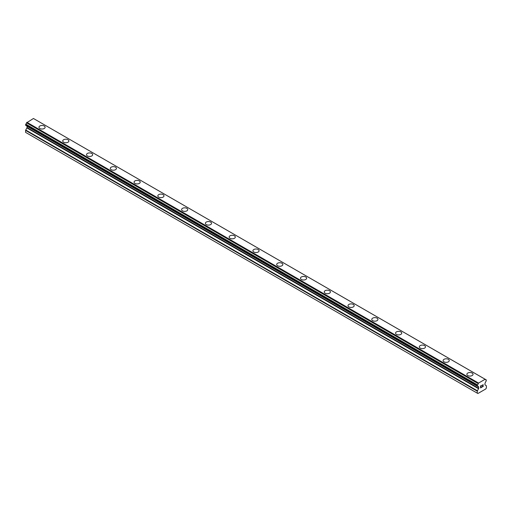 <?xml version="1.0" encoding="UTF-8"?>
<svg xmlns="http://www.w3.org/2000/svg" width="512" height="512" viewBox="0 0 512 512"><rect width="100%" height="100%" fill="white"/><g stroke="black" fill="none" stroke-linecap="round" stroke-linejoin="round"><path stroke-width="0.77" d="M38.963 127.251A3.085 1.779 180 0 1 40.864 125.606A3.085 1.779 180 0 1 44.224 125.99A3.085 1.779 180 0 1 45.126 127.251A3.085 1.779 180 0 1 43.219 128.89A3.085 1.779 180 0 1 39.866 128.506A3.085 1.779 180 0 1 38.963 127.251A3.085 1.779 180 0 1 40.864 125.606A3.085 1.779 180 0 1 44.224 125.997A3.085 1.779 180 0 1 45.126 127.251M62.733 140.973A3.085 1.779 180 0 1 64.634 139.328A3.085 1.779 180 0 1 67.994 139.718A3.085 1.779 180 0 1 68.896 140.973A3.085 1.779 180 0 1 66.995 142.618A3.085 1.779 180 0 1 63.635 142.234A3.085 1.779 180 0 1 62.733 140.973A3.085 1.779 180 0 1 64.64 139.334A3.085 1.779 180 0 1 67.994 139.718A3.085 1.779 180 0 1 68.896 140.973M86.509 154.701A3.085 1.779 180 0 1 88.41 153.056A3.085 1.779 180 0 1 91.77 153.44A3.085 1.779 180 0 1 92.672 154.701A3.085 1.779 180 0 1 90.771 156.346A3.085 1.779 180 0 1 87.411 155.955A3.085 1.779 180 0 1 86.509 154.701A3.085 1.779 180 0 1 88.41 153.056A3.085 1.779 180 0 1 91.77 153.446A3.085 1.779 180 0 1 92.672 154.701M110.278 168.422A3.085 1.779 180 0 1 112.186 166.778A3.085 1.779 180 0 1 115.539 167.168A3.085 1.779 180 0 1 116.442 168.429A3.085 1.779 180 0 1 114.541 170.067A3.085 1.779 180 0 1 111.181 169.683A3.085 1.779 180 0 1 110.278 168.422A3.085 1.779 180 0 1 112.186 166.784A3.085 1.779 180 0 1 115.539 167.168A3.085 1.779 180 0 1 116.442 168.422M134.054 182.15A3.085 1.779 180 0 1 135.955 180.506A3.085 1.779 180 0 1 139.315 180.89A3.085 1.779 180 0 1 140.218 182.15A3.085 1.779 180 0 1 138.317 183.795A3.085 1.779 180 0 1 134.957 183.405A3.085 1.779 180 0 1 134.054 182.15A3.085 1.779 180 0 1 135.955 180.512A3.085 1.779 180 0 1 139.315 180.896A3.085 1.779 180 0 1 140.218 182.15M157.824 195.872A3.085 1.779 180 0 1 159.731 194.234A3.085 1.779 180 0 1 163.085 194.618A3.085 1.779 180 0 1 163.987 195.878A3.085 1.779 180 0 1 162.086 197.517A3.085 1.779 180 0 1 158.726 197.133A3.085 1.779 180 0 1 157.824 195.872A3.085 1.779 180 0 1 159.731 194.234A3.085 1.779 180 0 1 163.085 194.624A3.085 1.779 180 0 1 163.987 195.872M181.6 209.6A3.085 1.779 180 0 1 183.501 207.955A3.085 1.779 180 0 1 186.861 208.339A3.085 1.779 180 0 1 187.763 209.6A3.085 1.779 180 0 1 185.862 211.245A3.085 1.779 180 0 1 182.502 210.861A3.085 1.779 180 0 1 181.6 209.6A3.085 1.779 180 0 1 183.501 207.962A3.085 1.779 180 0 1 186.861 208.346A3.085 1.779 180 0 1 187.763 209.6M205.37 223.328A3.085 1.779 180 0 1 207.277 221.683A3.085 1.779 180 0 1 210.63 222.067A3.085 1.779 180 0 1 211.533 223.328A3.085 1.779 180 0 1 209.632 224.966A3.085 1.779 180 0 1 206.272 224.582A3.085 1.779 180 0 1 205.37 223.328A3.085 1.779 180 0 1 207.277 221.683A3.085 1.779 180 0 1 210.63 222.074A3.085 1.779 180 0 1 211.533 223.328M234.406 235.795A3.085 1.779 180 0 1 235.309 237.05A3.085 1.779 180 0 1 233.408 238.694A3.085 1.779 180 0 1 230.048 238.31A3.085 1.779 180 0 1 229.146 237.05A3.085 1.779 180 0 1 231.046 235.411A3.085 1.779 180 0 1 234.406 235.795M229.146 237.05A3.085 1.779 180 0 1 231.046 235.405A3.085 1.779 180 0 1 234.406 235.789A3.085 1.779 180 0 1 235.309 237.05M258.176 249.523A3.085 1.779 180 0 1 259.085 250.778A3.085 1.779 180 0 1 257.178 252.416A3.085 1.779 180 0 1 253.824 252.032A3.085 1.779 180 0 1 252.915 250.778A3.085 1.779 180 0 1 254.822 249.133A3.085 1.779 180 0 1 258.176 249.523M252.915 250.778A3.085 1.779 180 0 1 254.822 249.133A3.085 1.779 180 0 1 258.176 249.517A3.085 1.779 180 0 1 259.085 250.778M276.691 264.499A3.085 1.779 180 0 1 278.592 262.854A3.085 1.779 180 0 1 281.952 263.245A3.085 1.779 180 0 1 282.854 264.506A3.085 1.779 180 0 1 280.954 266.144A3.085 1.779 180 0 1 277.594 265.76A3.085 1.779 180 0 1 276.691 264.499A3.085 1.779 180 0 1 278.598 262.861A3.085 1.779 180 0 1 281.952 263.245A3.085 1.779 180 0 1 282.854 264.499M300.467 278.227A3.085 1.779 180 0 1 302.368 276.582A3.085 1.779 180 0 1 305.728 276.966A3.085 1.779 180 0 1 306.63 278.227A3.085 1.779 180 0 1 304.723 279.872A3.085 1.779 180 0 1 301.37 279.482A3.085 1.779 180 0 1 300.467 278.227A3.085 1.779 180 0 1 302.368 276.589A3.085 1.779 180 0 1 305.728 276.973A3.085 1.779 180 0 1 306.63 278.227M324.237 291.955A3.085 1.779 180 0 1 326.144 290.31A3.085 1.779 180 0 1 329.498 290.694A3.085 1.779 180 0 1 330.4 291.955M329.498 290.694A3.085 1.779 180 0 1 330.4 291.949A3.085 1.779 180 0 1 328.499 293.594A3.085 1.779 180 0 1 325.139 293.21A3.085 1.779 180 0 1 324.237 291.949A3.085 1.779 180 0 1 326.138 290.304A3.085 1.779 180 0 1 329.498 290.694M348.013 305.677A3.085 1.779 180 0 1 349.914 304.032A3.085 1.779 180 0 1 353.274 304.416A3.085 1.779 180 0 1 354.176 305.677A3.085 1.779 180 0 1 352.269 307.322A3.085 1.779 180 0 1 348.915 306.931A3.085 1.779 180 0 1 348.013 305.677A3.085 1.779 180 0 1 349.914 304.038A3.085 1.779 180 0 1 353.274 304.422A3.085 1.779 180 0 1 354.176 305.677M371.782 319.398A3.085 1.779 180 0 1 373.683 317.76A3.085 1.779 180 0 1 377.043 318.144A3.085 1.779 180 0 1 377.946 319.405A3.085 1.779 180 0 1 376.045 321.043A3.085 1.779 180 0 1 372.685 320.659A3.085 1.779 180 0 1 371.782 319.398A3.085 1.779 180 0 1 373.69 317.76A3.085 1.779 180 0 1 377.043 318.15A3.085 1.779 180 0 1 377.946 319.398M395.558 333.126A3.085 1.779 180 0 1 397.459 331.482A3.085 1.779 180 0 1 400.819 331.866A3.085 1.779 180 0 1 401.722 333.126A3.085 1.779 180 0 1 399.814 334.771A3.085 1.779 180 0 1 396.461 334.387A3.085 1.779 180 0 1 395.558 333.126A3.085 1.779 180 0 1 397.459 331.488A3.085 1.779 180 0 1 400.819 331.872A3.085 1.779 180 0 1 401.722 333.126M419.328 346.854A3.085 1.779 180 0 1 421.229 345.21A3.085 1.779 180 0 1 424.589 345.594A3.085 1.779 180 0 1 425.491 346.854A3.085 1.779 180 0 1 423.59 348.493A3.085 1.779 180 0 1 420.23 348.109A3.085 1.779 180 0 1 419.328 346.854A3.085 1.779 180 0 1 421.235 345.21A3.085 1.779 180 0 1 424.589 345.6A3.085 1.779 180 0 1 425.491 346.854M443.104 360.576A3.085 1.779 180 0 1 445.005 358.931A3.085 1.779 180 0 1 448.365 359.322A3.085 1.779 180 0 1 449.267 360.582A3.085 1.779 180 0 1 447.366 362.221A3.085 1.779 180 0 1 444.006 361.837A3.085 1.779 180 0 1 443.104 360.576A3.085 1.779 180 0 1 445.005 358.938A3.085 1.779 180 0 1 448.365 359.322A3.085 1.779 180 0 1 449.267 360.576M466.874 374.304A3.085 1.779 180 0 1 468.781 372.659A3.085 1.779 180 0 1 472.134 373.043A3.085 1.779 180 0 1 473.037 374.304A3.085 1.779 180 0 1 471.136 375.949A3.085 1.779 180 0 1 467.776 375.558A3.085 1.779 180 0 1 466.874 374.304A3.085 1.779 180 0 1 468.781 372.666A3.085 1.779 180 0 1 472.134 373.05A3.085 1.779 180 0 1 473.037 374.304M480.678 386.016L480.678 386.81L480.672 386.016L481.555 385.51L480.678 386.016M480.678 386.81L481.152 386.534M480.678 386.938L480.678 387.731L480.672 386.938M480.678 387.731L481.555 387.226M480.563 387.923L481.555 387.354L480.563 387.923L480.563 385.952L481.555 385.382M482.355 385.312L483.149 384.646M483.149 385.229L482.906 385.741L483.149 385.229M482.906 385.741L482.381 386.746L482.906 385.734M482.381 386.746L483.309 386.208M482.138 387.014L483.309 386.336L482.138 387.014L483.117 385.043L482.432 385.094L483.04 384.742M478.227 386.566L477.504 386.15A1.344 0.774 -60 0 1 477.971 386.176A1.344 0.774 -60 0 1 478.227 386.566L478.592 386.79A0.563 0.326 -60 0 1 478.707 387.046L478.707 388.333A0.563 0.326 -60 0 1 478.592 388.723L477.402 390.79A0.563 0.326 -60 0 0 477.286 391.181L477.286 393.165L477.888 393.51L481.011 391.712L485.798 388.947L486.4 387.898L486.4 385.92A0.563 0.326 -60 0 0 486.285 385.664L485.094 384.966A0.563 0.326 -60 0 1 484.979 384.71L484.979 383.424A0.563 0.326 -60 0 1 485.094 383.034L485.466 382.387A1.344 0.774 -60 0 1 486.182 381.133L486.278 379.91L34.547 119.123M478.234 386.586L477.286 385.978L477.504 384.922A1.344 0.774 -60 0 0 478.234 383.642L478.554 383.066L485.133 379.264L485.453 379.469A1.344 0.774 -60 0 0 485.715 379.885A1.344 0.774 -60 0 0 486.182 379.91L486.278 379.91M26.982 126.093A0.563 0.326 -60 0 1 27.021 126.266L27.021 127.552A0.563 0.326 -60 0 1 26.906 127.942L25.715 130.016A0.563 0.326 120 0 0 25.6 130.4L25.6 132.384L26.202 132.736L477.888 393.51M25.715 125.363L477.402 386.144L25.715 125.363M485.133 379.264L33.446 118.49L26.547 122.861A1.344 0.774 -60 0 1 25.818 124.141L25.658 125.331L477.344 386.106M486.182 379.91L485.459 379.494M478.554 383.066L26.867 122.285M478.259 383.578L26.573 122.797M478.234 383.642L26.547 122.861M477.504 384.922L25.818 124.141M477.408 385.03L25.722 124.256M477.286 393.165L25.6 132.384M477.344 385.146L25.658 124.365M477.286 385.338L25.6 124.563M477.286 385.978L25.6 125.203M478.707 387.046L27.021 126.266M478.707 388.333L27.021 127.552M478.592 388.723L26.906 127.942M477.402 390.79L25.715 130.016M477.286 391.181L25.6 130.4M478.266 386.611L477.478 386.157"/></g></svg>
